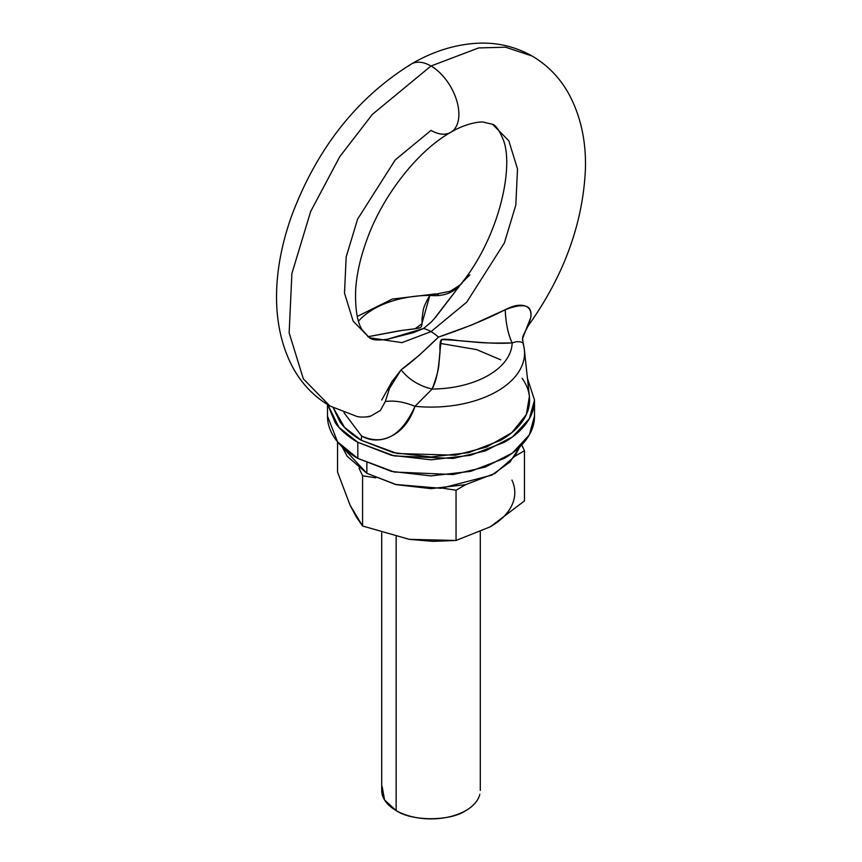 <?xml version="1.0" encoding="UTF-8"?>
<svg xmlns="http://www.w3.org/2000/svg" width="862" height="862" viewBox="0 0 862 862"><rect width="100%" height="100%" fill="white"/><g stroke="black" fill="none" stroke-linecap="round" stroke-linejoin="round"><path stroke-width="1.29" d="M349.692 413.652L329.952 406.034L303.349 378.892L289.147 332.861L291.895 273.513L310.676 211.459L339.747 156.712L372.33 114.42L431 66.008A39.436 22.768 -120 0 0 408.814 65.889A39.436 22.768 60 0 1 431 66.008L478.636 47.938L505.552 47.194L532.048 55.998L505.552 47.194L478.636 47.938L431 66.008L372.33 114.42L339.747 156.712L310.676 211.459L291.895 273.513L289.147 332.861L303.349 378.892L329.952 406.034C314.371 396.854 302.12 384.226 293.199 368.171C268.621 322.593 273.814 264.979 292.024 214.81C317.388 147.876 357.137 97.621 411.282 64.057C434.103 50.686 457.431 43.703 481.244 43.1C499.486 42.863 516.413 47.162 532.048 55.998C547.629 65.178 559.88 77.806 568.801 93.872C580.794 116.176 586.322 141.497 585.384 169.857C582.798 223.851 563.823 275.732 528.46 325.48L528.158 325.825M453.186 130.518A39.436 22.768 -120 0 0 455.987 98.333A39.436 22.768 -120 0 0 431 66.008A39.436 22.768 60 0 1 455.987 98.333A39.436 22.768 60 0 1 453.186 130.518A39.436 22.768 60 0 1 431 130.399L395.227 159.923L357.633 219.088L346.179 256.93L344.498 293.112L353.161 321.181L369.389 337.732L401.951 342.645L431 331.633A39.436 22.768 -120 0 0 423.554 328.497L413.232 332.71L387.663 339.197C378.202 340.576 372.115 340.091 369.389 337.732L362.051 329.693C357.245 322.129 355.101 308.941 355.64 290.128C356.556 274.439 360.381 257.436 367.104 239.14C383.267 194.133 419.072 149.869 450.718 132.349C457.399 128.093 471.514 121.984 482.677 121.962L492.611 124.3L508.839 140.851L517.502 168.92L515.821 205.102L504.367 242.944L466.773 302.109L431 331.633L466.773 302.109L504.367 242.944L515.821 205.102L517.502 168.92L508.839 140.851L492.611 124.3C495.715 125.302 499.044 129.946 502.611 138.222C514.743 164.416 499.863 235.412 462.064 282.628L435.719 317.065L431.366 321.957L423.554 328.497A39.436 22.768 60 0 1 431 331.633L401.951 342.645L369.389 337.732M465.857 810.56C450.169 821.421 411.831 821.421 396.143 810.56A49.296 28.457 0 0 0 465.857 810.56A49.296 28.457 0 0 0 479.843 794.268M396.143 536.789L396.143 810.56L396.143 536.789M329.952 406.034L357.159 416.551L360.014 417.014C365.768 417.165 369.432 416.809 371.005 415.958L380.411 410.452L385.303 401.53L391.434 382.351L401.089 369.841C408.728 379.474 419.083 385.885 432.142 389.064A81.157 46.85 180 0 0 512.147 342.882C496.318 343.248 484.627 343.054 477.063 342.3L459.155 340.705C448.908 339.186 443.003 338.841 441.441 339.66C440.159 340.652 439.695 344.703 440.04 351.825L438.909 364.367C438.575 369.679 436.312 377.912 432.142 389.064A81.157 46.85 0 0 0 512.147 342.882L516.629 341.643L520.443 341.848L522.674 342.688L523.169 343.841A93.549 54.015 180 0 1 524.452 350.575A93.549 54.015 180 0 1 414.978 406.304C410.635 419.352 403.707 428.791 394.193 434.61C382.663 441.247 371.802 441.732 361.598 436.064L361.297 440.299L397.253 453.531L455.351 455.201L486.631 447.033L511.834 432.627L526.305 414.611L529.397 396.531L524.376 349.746L522.469 338.744L530.755 317.55L528.46 325.48M388.45 390.098L401.089 369.841L419.18 355.316L438.446 337.107A39.436 22.768 -120 0 0 431 331.633A39.436 22.768 60 0 1 438.446 337.107L471.719 324.985L505.207 309.738C512.653 305.773 518.989 304.426 524.204 305.687C529.43 307.012 531.617 310.966 530.755 317.55L528.417 325.48C523.891 333.777 522.049 337.807 522.9 337.57L522.501 340.371M333.346 407.898L339.919 421.83C344.929 428.802 352.052 434.965 361.297 440.299L393.277 452.636L431 456.968L468.723 452.636L500.703 440.299C509.948 434.965 517.071 428.802 522.081 421.83C527.081 414.859 529.58 407.597 529.58 400.054C529.58 392.501 527.081 385.239 522.081 378.267M469.909 274.795L462.032 282.671C463.109 282.952 459.134 285.818 450.093 291.27L429.858 295.375C442.917 296.797 453.272 293.058 460.911 284.158C453.272 293.058 442.917 296.797 429.858 295.375L421.863 323.821L415.193 328.713L399.656 330.728L367.88 336.74L402.845 330.275C413.092 329.198 418.997 328.271 420.559 327.474C421.841 326.515 422.305 323.746 421.96 319.188L423.091 311.107C423.425 307.691 425.688 302.454 429.858 295.375A81.157 46.85 0 0 0 358.506 321.16A81.157 46.85 180 0 1 429.858 295.375L434.146 294.007L438.208 294.362M333.357 407.909L344.498 427.347L361.297 440.299L361.598 436.064L343.96 412.65M500.703 359.81L476.718 349.627L440.17 343.378M382.157 786.618A49.296 28.457 0 0 0 396.143 810.56L384.581 800.022L382.157 786.618M343.97 412.65L361.598 436.064C383.698 445.923 401.487 436.01 414.978 406.304C404.03 401.854 394.139 400.27 385.303 401.53C394.139 400.27 404.03 401.854 414.978 406.304L432.142 389.064C419.083 385.885 408.728 379.474 401.089 369.841C410.538 363.161 422.994 352.246 438.446 337.107C464.252 328.433 486.502 319.306 505.207 309.738A39.436 13.081 86.9 0 0 512.147 342.882C489.497 344.681 461.86 340.027 441.495 339.628C438.844 353.291 440.116 373.203 432.142 389.064L414.978 406.304A93.549 54.015 0 0 0 524.452 350.575M366.231 416.971L370.919 415.99M433.823 319.263L462.032 282.671M423.554 328.497L387.544 339.219M522.469 338.723L530.755 317.55C532.705 305.083 524.193 302.476 505.207 309.738C505.843 323.412 508.149 334.467 512.147 342.882M409.234 539.332L362.579 526.003L356.394 517.135L350.058 505.143L362.579 526.003L362.579 475.77L359.045 468.141L362.579 475.77L362.579 526.003L409.31 539.353L456.041 540.463L490.252 526.822L524.462 500.962L524.462 450.729L524.462 500.962L490.252 526.822C500.833 520.713 508.063 513.483 511.942 505.143M337.538 472.053L350.058 505.143L337.538 472.053L337.538 441.84L337.538 472.053M521.758 444.9L524.462 450.729L514.786 456.31L524.462 450.729L521.758 444.9M456.041 490.23L456.041 540.463L456.041 490.23L442.831 488.194L456.041 490.23L465.717 484.649L456.041 490.23M375.789 477.817L362.579 475.77L375.789 477.817M511.942 480.102A83.797 48.38 0 0 1 490.252 526.822L456.041 540.463L432.95 541.358L409.407 539.364M366.867 463.066L366.867 473.303L395.486 484.455L441.096 488.312L491.793 475.134L510.024 461.978L519.829 446.85L514.797 456.31L495.133 473.303L465.706 484.649L431 488.635L396.294 484.649L366.867 473.303L366.867 463.066M342.171 446.85L366.867 473.303L347.203 456.31L342.149 446.828M327.797 404.752L335.372 422.919C340.619 430.246 348.097 436.711 357.805 442.314L391.391 455.265L431 459.812L470.609 455.265L504.195 442.314C513.903 436.711 521.381 430.246 526.628 422.919C531.886 415.603 534.515 407.974 534.515 400.054L527.436 378.343L534.515 400.054L529.29 418.803L512.502 436.894L485.478 450.869L453.143 458.433L394.311 455.933L357.805 442.314L357.805 458.412L394.311 472.031L453.143 474.531L485.478 466.967L512.502 452.992L529.29 434.901L534.515 416.152C534.515 424.072 531.886 431.7 526.628 439.017C521.381 446.344 513.903 452.809 504.195 458.412L470.609 471.363L431 475.91L391.391 471.363L357.805 458.412L357.805 442.314L339.025 427.466L327.808 404.763M381.704 400.054L390.96 383.45M327.485 416.152L337.592 441.904L357.805 458.412C348.097 452.809 340.619 446.344 335.372 439.017C330.114 431.7 327.485 424.072 327.485 416.152L327.485 404.558M480.296 790.443L480.296 532.005M381.704 532.835L381.704 790.443M357.288 316.419L392.221 299.071L435.547 293.92M534.515 400.054L534.515 416.152"/></g></svg>
